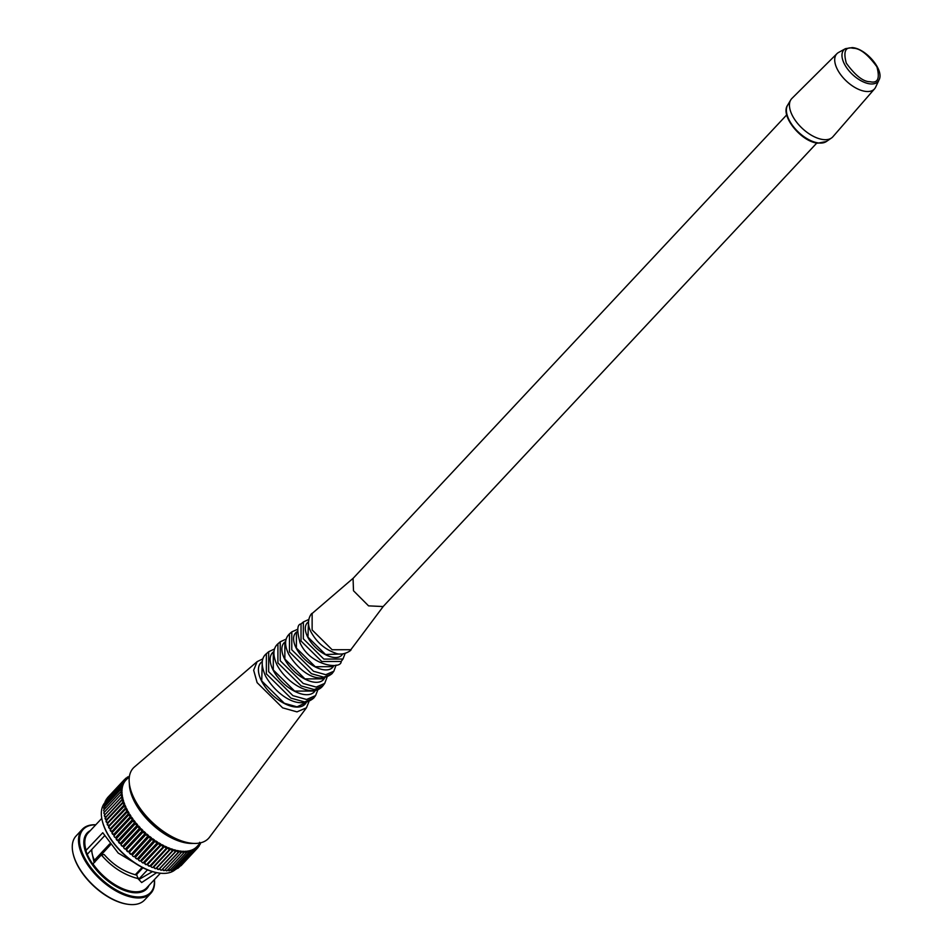 <?xml version="1.0" encoding="UTF-8"?>
<svg xmlns="http://www.w3.org/2000/svg" width="952" height="952" viewBox="0 0 952 952"><rect width="100%" height="100%" fill="white"/><g stroke="black" fill="none" stroke-linecap="round" stroke-linejoin="round"><path stroke-width="1.43" d="M342.339 653.964L325.56 654.512L307.96 637.126L308.448 622.263M816.828 143.014L383.144 606.543L368.567 605.865L353.49 590.752L353.061 578.388L786.745 114.859M209.488 837.248A51.491 26.68 -136.9 0 1 173.264 837.343A51.491 26.68 -136.9 0 1 134.387 798.93A51.491 26.68 -136.9 0 1 134.41 766.991L257.123 661.64L253.66 670.22L257.111 682.632L282.649 707.86L296.976 711.87L306.449 707.8L209.488 837.248M262.264 661.914L261.729 680.942L284.35 703.29L297.036 706.836L305.842 702.695M315.088 690.355L314.565 691.045L294.656 691.092L273.295 669.982L273.307 652.429L273.962 651.87M324.334 678.002L323.704 678.847L304.961 678.907L284.85 659.034L284.862 642.517L285.659 641.827M333.581 665.65L332.831 666.662L315.255 666.709L296.405 648.086L296.417 632.592L297.369 631.771M845.471 48.659L852.29 47.6C866.225 48.564 884.61 70.472 878.982 80.004A23.264 12.055 -136.9 0 1 870.021 83.871A23.264 12.055 -136.9 0 1 846.768 67.901A23.264 12.055 -136.9 0 1 845.471 48.659L838.581 52.455A25.752 13.34 43.1 0 0 836.963 53.657A25.752 13.34 43.1 0 0 841.092 75.22A25.752 13.34 43.1 0 0 865.737 91.416A25.752 13.34 -136.9 0 0 874.567 88.834L832.893 136.755A28.06 14.53 -136.9 0 1 831.441 138.04A28.06 14.53 -136.9 0 1 823.266 139.575A28.06 14.53 43.1 0 1 797.538 123.344A28.06 14.53 43.1 0 1 790.731 99.948A28.06 14.53 43.1 0 1 791.921 98.425L836.963 53.657M878.982 80.004L875.65 87.144A25.752 13.34 -136.9 0 1 874.567 88.834M178.286 851.493L178.226 851.992A1.416 0.738 -136.9 0 1 176.608 850.66L178.286 851.493M177.084 850.505A48.659 25.204 43.1 0 0 178.655 850.802L178.298 851.504M178.702 851.076A1.416 0.738 -136.9 0 1 178.702 851.85A1.416 0.738 -136.9 0 1 178.226 851.992M160.971 870.128L159.591 868.855L176.608 850.66M159.591 868.855A1.416 0.738 43.1 0 0 160.626 869.973A1.416 0.738 43.1 0 0 161.685 870.045L178.702 851.85M174.192 849.767A48.659 25.204 43.1 0 0 175.811 850.207L175.87 850.505A1.416 0.738 -136.9 0 1 175.834 851.195A1.416 0.738 -136.9 0 1 174.728 851.088A1.416 0.738 -136.9 0 1 173.704 849.91L175.811 850.207M157.984 869.462L156.687 868.105L173.704 849.91M156.759 868.402L156.687 868.105A1.416 0.738 43.1 0 0 158.341 869.509A1.416 0.738 43.1 0 0 158.817 869.378L175.834 851.195M172.955 849.684A1.416 0.738 -136.9 0 1 172.883 850.303A1.416 0.738 -136.9 0 1 171.729 850.172A1.416 0.738 -136.9 0 1 170.729 848.946L171.217 848.815A48.659 25.204 43.1 0 0 172.883 849.374L172.883 849.767M171.217 848.815L172.883 849.374M153.712 867.129A1.416 0.738 43.1 0 0 155.378 868.617L153.712 867.129L170.729 848.946M169.956 848.66A1.416 0.738 -136.9 0 1 169.861 849.184A1.416 0.738 -136.9 0 1 168.671 849.029A1.416 0.738 -136.9 0 1 167.695 847.744L168.183 847.649A48.659 25.204 43.1 0 0 169.884 848.327L169.337 849.315M150.809 866.308A48.659 25.204 43.1 0 1 150.749 866.284L167.695 847.744M150.69 865.987L150.642 865.987A1.416 0.738 43.1 0 0 151.654 867.224A1.416 0.738 43.1 0 0 152.844 867.379L169.861 849.184M166.909 847.411A1.416 0.738 -136.9 0 1 166.802 847.863A1.416 0.738 -136.9 0 1 165.565 847.673A1.416 0.738 -136.9 0 1 164.613 846.352L165.112 846.268A48.659 25.204 43.1 0 0 166.826 847.066L166.35 847.994M149.071 866.13L147.596 864.535L164.613 846.352M147.596 864.535A1.416 0.738 43.1 0 0 148.536 865.868A1.416 0.738 43.1 0 0 149.785 866.046A1.416 0.738 43.1 0 0 149.892 865.594M163.827 845.947A1.416 0.738 -136.9 0 1 163.708 846.328A1.416 0.738 -136.9 0 1 162.423 846.114A1.416 0.738 -136.9 0 1 161.519 844.745L162.018 844.674A48.659 25.204 43.1 0 0 163.744 845.59L163.339 846.471M162.018 844.674L163.744 845.59M144.585 863.309L144.502 862.928A1.416 0.738 43.1 0 0 146.215 864.654L144.502 862.928L161.519 844.745M141.479 861.524L141.396 861.132A1.416 0.738 43.1 0 0 141.943 862.25A1.416 0.738 43.1 0 0 143.109 862.928L142.883 862.881M141.396 861.132L158.913 842.901A48.659 25.204 43.1 0 0 160.638 843.912L160.305 844.733M158.913 842.901L160.638 843.912M160.198 844.234L160.126 844.733A1.416 0.738 -136.9 0 1 158.96 844.067A1.416 0.738 -136.9 0 1 158.425 842.948M160.721 844.293A1.416 0.738 -136.9 0 1 160.602 844.602A1.416 0.738 -136.9 0 1 160.126 844.733M157.044 842.817L157.627 842.449A1.416 0.738 -136.9 0 1 157.52 842.687A1.416 0.738 -136.9 0 1 157.044 842.817A1.416 0.738 -136.9 0 1 155.83 842.103A1.416 0.738 -136.9 0 1 155.343 840.961L155.83 840.937A48.659 25.204 43.1 0 0 157.544 842.044L157.627 842.449M157.282 842.817L140.61 860.644A1.416 0.738 43.1 0 1 140.503 860.882L157.687 842.318M138.397 859.573L155.343 840.961M138.326 859.156A1.416 0.738 43.1 0 0 139.123 860.596A1.416 0.738 43.1 0 0 140.503 860.882M152.784 838.795A48.659 25.204 43.1 0 0 154.474 840.009L137.54 858.621A1.416 0.738 43.1 0 1 137.445 858.799L154.462 840.604A1.416 0.738 -136.9 0 1 153.046 840.283A1.416 0.738 -136.9 0 1 152.296 838.819L154.474 840.009M135.351 857.431L152.296 838.819M135.279 857.002A1.416 0.738 43.1 0 0 136.029 858.466A1.416 0.738 43.1 0 0 137.445 858.799M136.731 858.871L135.327 857.562M149.785 836.51A48.659 25.204 43.1 0 0 151.451 837.808L134.506 856.431A1.416 0.738 43.1 0 1 134.422 856.55L151.451 838.355A1.416 0.738 -136.9 0 1 150.963 838.486A1.416 0.738 -136.9 0 1 149.69 837.689A1.416 0.738 -136.9 0 1 149.309 836.51L151.451 837.808M132.352 855.146L149.309 836.51M132.292 854.706A1.416 0.738 43.1 0 0 132.971 856.193A1.416 0.738 43.1 0 0 134.422 856.55M146.87 834.083A48.659 25.204 43.1 0 0 148.488 835.451L131.531 854.087A1.416 0.738 43.1 0 1 131.483 854.146L148.5 835.963A1.416 0.738 -136.9 0 1 148.024 836.094A1.416 0.738 -136.9 0 1 146.703 835.249A1.416 0.738 -136.9 0 1 146.394 834.071L148.488 835.451M129.377 852.254A1.416 0.738 43.1 0 0 129.686 853.444A1.416 0.738 43.1 0 0 131.007 854.289L129.341 852.29L146.394 834.071M130.829 854.361L129.377 852.921M145.228 833.071L145.168 833.571A1.416 0.738 -136.9 0 1 143.811 832.691A1.416 0.738 -136.9 0 1 143.562 831.501L145.228 833.071M144.038 831.512A48.659 25.204 43.1 0 0 145.596 832.964L128.639 851.612A1.416 0.738 43.1 0 0 128.639 851.612L145.644 833.44A1.416 0.738 -136.9 0 1 145.644 833.44A1.416 0.738 -136.9 0 1 145.168 833.571M126.545 849.684A1.416 0.738 43.1 0 0 126.794 850.874A1.416 0.738 43.1 0 0 128.139 851.754L126.545 849.684L143.562 831.501M127.961 851.838L126.509 850.398M142.859 830.822A1.416 0.738 -136.9 0 1 141.324 830.334A1.416 0.738 -136.9 0 1 140.813 828.847L141.301 828.847A48.659 25.204 43.1 0 0 142.812 830.346L125.378 848.982M123.796 847.042L140.813 828.847A1.416 0.738 -136.9 0 1 140.848 828.811L123.831 847.006A1.416 0.738 43.1 0 0 123.796 847.042A1.416 0.738 43.1 0 0 124.296 848.529A1.416 0.738 43.1 0 0 125.843 849.005M140.17 828.109A1.416 0.738 -136.9 0 1 138.647 827.55A1.416 0.738 -136.9 0 1 138.171 826.11A1.416 0.738 -136.9 0 1 138.266 826.038L138.706 826.074A48.659 25.204 43.1 0 0 140.134 827.633L122.701 846.268M138.706 826.074L140.134 827.633M123.153 846.304A1.416 0.738 43.1 0 1 121.618 845.745A1.416 0.738 43.1 0 1 121.154 844.293A1.416 0.738 43.1 0 1 121.249 844.222L138.266 826.038M122.522 846.316L121.118 845.007M137.338 824.86L137.266 825.348A1.416 0.738 -136.9 0 1 135.91 824.468A1.416 0.738 -136.9 0 1 135.672 823.278A1.416 0.738 -136.9 0 1 135.815 823.183L137.338 824.86M135.815 823.183L136.243 823.23A48.659 25.204 43.1 0 0 137.6 824.825L120.166 843.46M135.91 823.123L118.655 841.473A1.416 0.738 43.1 0 0 118.893 842.663A1.416 0.738 43.1 0 0 120.249 843.543L118.655 841.473A1.416 0.738 43.1 0 1 118.798 841.366L135.577 823.432M120.071 843.615L118.619 842.175M133.53 820.267L134.922 822.457A1.416 0.738 -136.9 0 1 133.566 821.576A1.416 0.738 -136.9 0 1 133.316 820.386A1.416 0.738 -136.9 0 1 133.53 820.267L133.934 820.315A48.659 25.204 43.1 0 0 135.208 821.945L117.774 840.58M133.637 820.196L116.299 838.581A1.416 0.738 43.1 0 0 116.549 839.771A1.416 0.738 43.1 0 0 117.893 840.652L116.299 838.581A1.416 0.738 43.1 0 1 116.513 838.462L133.22 820.6M117.715 840.723L116.263 839.283M132.971 819.517A1.416 0.738 -136.9 0 1 131.495 818.768A1.416 0.738 -136.9 0 1 131.138 817.447A1.416 0.738 -136.9 0 1 131.412 817.316L131.804 817.363A48.659 25.204 43.1 0 0 132.971 819.017L115.537 837.653M114.383 835.499A1.416 0.738 43.1 0 0 114.121 835.63A1.416 0.738 43.1 0 0 114.478 836.963A1.416 0.738 43.1 0 0 115.942 837.701M130.888 816.554A1.416 0.738 -136.9 0 1 129.448 815.757A1.416 0.738 -136.9 0 1 129.127 814.472A1.416 0.738 -136.9 0 1 129.472 814.341L129.853 814.388A48.659 25.204 43.1 0 0 130.912 816.054L113.478 834.69M112.455 832.524A1.416 0.738 43.1 0 0 112.11 832.667A1.416 0.738 43.1 0 0 112.36 833.857A1.416 0.738 43.1 0 0 113.704 834.737A1.416 0.738 43.1 0 0 113.871 834.737M113.704 834.737L112.074 833.369M128.984 813.067L128.913 813.567A1.416 0.738 -136.9 0 1 127.568 812.675A1.416 0.738 -136.9 0 1 127.318 811.485A1.416 0.738 -136.9 0 1 127.735 811.354L128.984 813.067M127.735 811.354L128.092 811.401A48.659 25.204 43.1 0 0 129.044 813.067L111.61 831.703M110.718 829.537A1.416 0.738 43.1 0 0 110.301 829.68A1.416 0.738 43.1 0 0 110.539 830.87A1.416 0.738 43.1 0 0 111.896 831.75A1.416 0.738 43.1 0 0 111.991 831.762M111.896 831.75L110.265 830.394M127.318 810.592A1.416 0.738 -136.9 0 1 125.735 809.367A1.416 0.738 -136.9 0 1 125.712 808.51A1.416 0.738 -136.9 0 1 126.199 808.379L127.318 810.592L110.301 828.775L108.659 827.407M126.199 808.379L126.545 808.438A48.659 25.204 43.1 0 0 127.378 810.092M109.182 826.574A1.416 0.738 43.1 0 0 108.695 826.705A1.416 0.738 43.1 0 0 108.944 827.907A1.416 0.738 43.1 0 0 110.301 828.775M125.843 807.629A1.416 0.738 -136.9 0 1 124.343 806.415A1.416 0.738 -136.9 0 1 124.307 805.559A1.416 0.738 -136.9 0 1 124.891 805.44L125.843 807.629L108.826 825.812L107.362 824.86M124.891 805.44L125.2 805.499A48.659 25.204 43.1 0 0 125.926 807.129M107.862 823.635A1.416 0.738 43.1 0 0 107.29 823.754A1.416 0.738 43.1 0 0 107.326 824.599A1.416 0.738 43.1 0 0 108.826 825.812L108.492 825.765M124.581 804.702A1.416 0.738 -136.9 0 1 123.32 803.762A1.416 0.738 -136.9 0 1 123.129 802.655A1.416 0.738 -136.9 0 1 123.796 802.56L124.093 802.596A48.659 25.204 43.1 0 0 124.688 804.202L107.564 822.885L106.196 821.945M123.082 803.321L123.796 802.56M106.779 820.743A1.416 0.738 43.1 0 0 106.112 820.838A1.416 0.738 43.1 0 0 106.148 821.695A1.416 0.738 43.1 0 0 107.564 822.885L107.255 822.837M123.546 801.822A1.416 0.738 -136.9 0 1 122.344 800.87A1.416 0.738 -136.9 0 1 122.189 799.811A1.416 0.738 -136.9 0 1 122.927 799.739L123.213 799.775A48.659 25.204 43.1 0 0 123.677 801.346L106.243 819.969A48.659 25.204 43.1 0 1 106.207 819.874M122.165 800.549L122.927 799.739M105.91 817.923A1.416 0.738 43.1 0 0 105.172 817.994A1.416 0.738 43.1 0 0 105.327 819.065A1.416 0.738 43.1 0 0 106.529 820.017M122.891 798.549L121.963 797.693L122.558 797.026A48.659 25.204 43.1 0 0 122.891 798.549L105.731 817.221L104.53 816.328M121.963 797.693L121.499 797.895A1.416 0.738 -136.9 0 1 121.475 797.038A1.416 0.738 -136.9 0 1 122.177 796.955M122.749 799.025A1.416 0.738 -136.9 0 1 121.499 797.895M105.541 817.292L104.458 815.221A1.416 0.738 43.1 0 0 104.482 816.078A1.416 0.738 43.1 0 0 105.731 817.221L105.458 817.185M122.189 796.312A1.416 0.738 -136.9 0 1 121.035 795.217L122.356 795.848L121.618 796.919M121.035 795.217A1.416 0.738 -136.9 0 1 120.999 794.361A1.416 0.738 -136.9 0 1 121.927 794.373L122.154 794.384A48.659 25.204 43.1 0 0 122.356 795.848M121.285 795.051L121.927 794.373M104.006 813.401L103.982 812.556A1.416 0.738 43.1 0 0 104.006 813.401A1.416 0.738 43.1 0 0 105.136 814.495M121.785 791.85L121.987 791.862A48.659 25.204 43.1 0 0 122.058 793.254L121.38 794.23M121.987 791.862L122.058 793.254M121.868 793.706A1.416 0.738 -136.9 0 1 120.773 791.802A1.416 0.738 -136.9 0 1 121.475 791.719M120.773 791.802L103.756 809.997A1.416 0.738 43.1 0 0 104.684 811.806M104.613 811.758A48.659 25.204 43.1 0 0 104.625 811.877L103.72 810.699M121.785 791.231A1.416 0.738 -136.9 0 1 120.785 789.375A1.416 0.738 -136.9 0 1 121.88 789.47L122.07 789.47A48.659 25.204 43.1 0 0 121.999 790.779L121.356 791.695M120.952 790.469L121.88 789.47M120.785 789.375L103.756 807.558A1.416 0.738 43.1 0 0 104.47 809.224M121.523 787.744L121.059 787.935A1.416 0.738 -136.9 0 1 121.035 787.078A1.416 0.738 -136.9 0 1 122.225 787.244L121.523 787.744M121.273 788.256L122.391 787.221A48.659 25.204 43.1 0 0 122.189 788.458L121.547 789.315M121.951 788.887A1.416 0.738 -136.9 0 1 121.059 787.935M122.618 786.281L122.023 785.614L122.951 785.138A48.659 25.204 43.1 0 0 122.618 786.281L122.082 786.983M122.023 785.614L121.558 785.805A1.416 0.738 -136.9 0 1 121.535 784.948A1.416 0.738 -136.9 0 1 122.237 784.864M122.356 786.697A1.416 0.738 -136.9 0 1 121.558 785.805M104.541 803.988L104.518 803.143A1.416 0.738 43.1 0 0 104.541 803.988A1.416 0.738 43.1 0 0 104.827 804.404M123.284 784.269L122.76 783.651L123.76 783.222A48.659 25.204 43.1 0 0 123.284 784.269L122.749 784.936M122.76 783.651L122.296 783.841A1.416 0.738 -136.9 0 1 122.261 782.984A1.416 0.738 -136.9 0 1 122.975 782.901M122.998 784.662A1.416 0.738 -136.9 0 1 122.296 783.841M123.772 783.163L122.261 782.984L105.244 801.179A1.416 0.738 43.1 0 0 105.386 802.215M124.688 781.568L124.795 781.497A48.659 25.204 43.1 0 0 124.188 782.437L123.831 782.77M124.795 781.497L123.641 783.068M123.879 782.818A1.416 0.738 -136.9 0 1 123.236 781.211A1.416 0.738 -136.9 0 1 123.939 781.128M123.236 781.211L106.219 799.394A1.416 0.738 43.1 0 0 106.196 800.156L106.184 800.108M124.914 780.283L124.462 780.473A1.416 0.738 -136.9 0 1 124.426 779.617A1.416 0.738 -136.9 0 1 125.961 780.045L124.914 780.283M126.045 779.962A48.659 25.204 43.1 0 0 125.938 780.081A48.659 25.204 43.1 0 0 125.319 780.795L124.724 781.449M124.998 781.152A1.416 0.738 -136.9 0 1 124.462 780.473M124.962 781.128L125.712 780.331M126.081 779.926L124.426 779.617L107.409 797.812A1.416 0.738 43.1 0 0 107.302 798.24M127.401 778.522L126.652 779.319M126.342 778.903L125.878 779.093A1.416 0.738 -136.9 0 1 125.843 778.236A1.416 0.738 -136.9 0 1 126.556 778.153M128.698 777.129L128.032 777.843M127.687 778.212A1.416 0.738 -136.9 0 1 127.473 777.07A1.416 0.738 -136.9 0 1 128.187 776.987M121.547 788.565L122.284 787.768M121.285 790.85L122.034 790.053M160.388 873.21L146.667 887.871A40.127 20.789 43.1 0 1 133.173 891.619A40.127 20.789 43.1 0 1 92.963 863.892L101.352 854.92L104.161 854.527C113.407 865.13 124.296 871.996 136.85 875.15L137.957 878.577L141.669 882.552L156.687 872.651M137.802 878.208L137.957 878.577C123.891 874.9 111.693 867.022 101.352 854.92M142.217 867.415L118.203 853.052L102.768 832.738L85.87 850.564A40.341 20.896 43.1 0 0 88.619 857.228A40.341 20.896 43.1 0 0 92.713 864.047L92.963 863.892M87.251 854.301L104.351 836.034M148.94 885.455A40.841 21.158 -136.9 0 1 133.042 892.619A40.841 21.158 -136.9 0 1 92.035 864.273A40.841 21.158 -136.9 0 1 90.333 830.608M101.781 818.375L88.06 833.036A40.127 20.789 43.1 0 0 86.168 850.481M95.724 824.848A46.172 23.919 43.1 0 0 85.109 858.763A46.172 23.919 43.1 0 0 135.136 896.748A46.172 23.919 43.1 0 0 154.331 879.684M154.414 879.6A46.874 24.288 -136.9 0 1 150.773 893.369A46.874 24.288 -136.9 0 1 135.005 897.748A46.874 24.288 -136.9 0 1 90.392 868.593A46.874 24.288 -136.9 0 1 82.3 829.311A46.874 24.288 -136.9 0 1 95.807 824.765M82.3 829.311L76.077 835.975A46.874 24.288 43.1 0 0 73.018 853.254A46.874 24.288 43.1 0 0 127.508 904.221A46.874 24.288 43.1 0 0 128.782 904.4A46.874 24.288 43.1 0 0 144.549 900.033L150.773 893.369M127.163 904.174A46.172 23.919 -136.9 0 1 126.83 904.126A46.172 23.919 -136.9 0 1 73.173 853.92A46.172 23.919 -136.9 0 1 73.102 853.587M152.475 871.627L139.849 878.958L137.647 877.637M163.625 870.556L162.399 869.378L179.88 851.005A48.659 25.204 43.1 0 0 180.642 851.1A48.659 25.204 43.1 0 0 181.392 851.183L180.594 852.314M162.447 869.628L162.399 869.378A1.416 0.738 43.1 0 0 163.97 870.616A1.416 0.738 43.1 0 0 164.446 870.485L162.328 869.569M181.427 851.421A1.416 0.738 -136.9 0 1 181.463 852.29A1.416 0.738 -136.9 0 1 180.452 852.242A1.416 0.738 -136.9 0 1 179.416 851.183M183.641 852.623A1.416 0.738 -136.9 0 1 182.106 851.469L182.558 851.266A48.659 25.204 43.1 0 0 183.998 851.314L184.034 851.54A1.416 0.738 -136.9 0 1 184.117 852.492A1.416 0.738 -136.9 0 1 183.641 852.623L183.998 851.314L183.153 852.468M165.136 869.747A1.416 0.738 43.1 0 0 167.1 870.687L184.117 852.492L184.105 851.35M166.398 870.759L165.124 869.902A48.659 25.204 43.1 0 0 165.255 869.902M186.663 851.754A1.416 0.738 -136.9 0 1 186.628 852.457A1.416 0.738 -136.9 0 1 184.676 851.528L185.116 851.302A48.659 25.204 43.1 0 0 186.473 851.219L186.497 851.421M185.116 851.302L186.473 851.219M168.79 870.723L167.73 870.009M189.031 851.481A1.416 0.738 -136.9 0 1 188.996 852.195A1.416 0.738 -136.9 0 1 187.104 851.35L187.52 851.1A48.659 25.204 43.1 0 0 188.793 850.886L188.793 851.064M187.52 851.1L188.793 850.886M170.349 869.866A1.416 0.738 43.1 0 0 171.503 870.521A1.416 0.738 43.1 0 0 171.979 870.378L188.996 852.195M171.503 870.521L170.265 869.949M190.935 850.481A1.416 0.738 -136.9 0 1 191.197 851.695A1.416 0.738 -136.9 0 1 189.365 850.933L189.769 850.66A48.659 25.204 43.1 0 0 190.947 850.326L189.972 851.516M172.752 869.557A1.416 0.738 43.1 0 0 174.18 869.89L191.197 851.695M192.887 849.672A1.416 0.738 -136.9 0 1 193.22 850.969A1.416 0.738 -136.9 0 1 191.447 850.291L191.84 850.005A48.659 25.204 43.1 0 0 192.923 849.529L191.899 850.719M175.001 868.997A1.416 0.738 43.1 0 0 176.203 869.152L193.22 850.969M195.089 849.303A1.416 0.738 -136.9 0 1 195.053 850.017A1.416 0.738 -136.9 0 1 193.351 849.422L193.732 849.113A48.659 25.204 43.1 0 0 194.696 848.518L194.648 848.637M193.732 849.113L194.696 848.518M179.035 867.141A1.416 0.738 43.1 0 0 179.178 867.165L196.683 848.839A1.416 0.738 -136.9 0 1 196.207 848.97A1.416 0.738 -136.9 0 1 195.065 848.327L195.422 847.994A48.659 25.204 43.1 0 0 196.267 847.28L196.207 848.97M195.422 847.994L196.267 848.482M197.683 847.09L197.623 847.589A1.416 0.738 -136.9 0 1 196.552 847.03L197.683 847.09M197.564 845.959A1.416 0.738 -136.9 0 1 198.099 847.458A1.416 0.738 -136.9 0 1 197.623 847.589M180.832 865.773A1.416 0.738 43.1 0 0 181.082 865.654L198.099 847.458M198.254 845.221L198.992 844.436M199.325 845.162A1.416 0.738 -136.9 0 1 199.289 845.876A1.416 0.738 -136.9 0 1 197.921 845.578M192.828 849.577L191.816 850.648M190.84 850.35L189.841 851.421M191.661 850.517L192.34 849.803M189.638 851.243L190.305 850.517M183.879 851.314L183.534 852.064M196.897 846.673A48.659 25.204 43.1 0 0 197.005 846.554L200.479 842.853M105.291 802.143L105.327 802.119A48.659 25.204 43.1 0 0 102.114 820.088A48.659 25.204 43.1 0 0 158.663 872.984A48.659 25.204 43.1 0 0 159.984 873.174A48.659 25.204 43.1 0 0 175.692 869.283M179.726 851.647A48.659 25.204 43.1 0 0 179.607 851.052M193.22 843.389A48.659 25.204 -136.9 0 1 188.008 843.222A48.659 25.204 -136.9 0 1 129.353 783.639M122.177 798.692A47.945 24.835 -136.9 0 1 122.879 798.787M158.329 872.936A47.945 24.835 -136.9 0 1 157.984 872.889A47.945 24.835 -136.9 0 1 102.269 820.755A47.945 24.835 -136.9 0 1 102.197 820.422M130.376 788.744A47.945 24.835 43.1 0 0 134.827 801.441A47.945 24.835 43.1 0 0 188.056 842.71M109.611 843.984L94.45 860.203L94.807 862.214M94.45 862.298L110.349 844.9M142.145 867.391L135.232 874.781M136.148 874.995L142.907 867.772M301.022 641.005L321.8 661.533L341.149 661.473C341.649 669.708 310.673 666.221 300.178 643.112C296.75 630.759 297.048 624.369 301.034 623.941L301.022 641.005M341.149 661.473L342.982 659.034L323.858 659.093L303.331 638.816L303.355 621.965L301.034 623.941M308.448 621.906A23.645 12.245 43.1 0 0 307.722 637.102A23.645 12.245 43.1 0 0 326.262 655.071A23.645 12.245 43.1 0 0 342.696 653.941M312.125 629.95L332.165 649.764L350.848 649.704C352.43 649.788 342.887 656.713 335.199 653.012C324.858 649.312 316.861 642.398 311.185 632.271C304.569 620.514 312.399 612.184 312.137 613.481L312.125 629.95M262.312 661.521A30.297 15.696 43.1 0 0 261.502 680.906A30.297 15.696 43.1 0 0 285.148 703.897A30.297 15.696 43.1 0 0 306.235 702.612M266.37 653.715L266.358 673.861L290.895 698.113L304.652 701.957L313.755 698.042C297.357 711.953 274.236 691.937 265.501 675.979C260.848 665.377 261.134 657.951 266.37 653.703L268.678 651.727L268.666 671.672L292.954 695.674L306.568 699.482L315.588 695.603L317.944 689.569M273.998 651.513A28.631 14.827 43.1 0 0 273.057 669.958A28.631 14.827 43.1 0 0 295.56 691.759A28.631 14.827 43.1 0 0 315.445 690.283M277.925 643.79L277.913 662.913L301.189 685.916L314.243 689.569L322.883 685.856C312.649 698.792 286.838 683.584 277.056 665.02C272.605 655.297 272.891 648.217 277.925 643.79L280.233 641.803L280.221 660.724L303.248 683.476L316.171 687.082L324.715 683.417L327.012 677.336M285.695 641.517A26.965 13.971 43.1 0 0 284.612 659.01A26.965 13.971 43.1 0 0 305.985 679.621A26.965 13.971 43.1 0 0 324.644 677.955M289.479 633.865L289.467 651.965L311.494 673.718L323.847 677.169L332.022 673.659C315.969 686.392 296.726 667.995 288.611 654.072C284.362 645.194 284.648 638.459 289.479 633.865L291.788 631.878L291.776 649.764L313.553 671.279L325.762 674.694L333.843 671.231L336.08 665.079M297.393 631.521A25.299 13.114 43.1 0 0 296.167 648.05A25.299 13.114 43.1 0 0 316.397 667.483A25.299 13.114 43.1 0 0 333.831 665.615M853.123 48.254C859.87 48.147 867.796 54.335 876.899 66.783C880.088 78.552 877.815 83.526 870.104 81.729C863.357 81.824 855.432 75.648 846.316 63.189C843.139 51.432 845.412 46.458 853.123 48.254M831.441 138.04L826.395 141.503A26.727 13.852 -136.9 0 1 818.613 142.967A26.727 13.852 -136.9 0 1 794.099 127.497A26.727 13.852 -136.9 0 1 787.613 105.208L790.731 99.948M155.378 868.617A1.416 0.738 43.1 0 0 155.866 868.486L172.883 850.303M143.109 862.928A1.416 0.738 43.1 0 0 143.585 862.798A1.416 0.738 43.1 0 0 143.704 862.488M104.768 807.165L104.018 805.273A1.416 0.738 43.1 0 0 104.042 806.118A1.416 0.738 43.1 0 0 104.518 806.749M167.802 869.926A1.416 0.738 43.1 0 0 169.135 870.782A1.416 0.738 43.1 0 0 169.611 870.652L186.628 852.457M177.548 868.331A1.416 0.738 43.1 0 0 178.036 868.2L195.053 850.017M196.719 848.137A1.416 0.738 -136.9 0 1 196.683 848.839L196.302 847.256M199.849 843.722L200.241 843.103M200.301 843.389A1.416 0.738 -136.9 0 1 200.265 844.091A1.416 0.738 -136.9 0 1 199.789 844.222M91.856 849.386A28.417 14.72 43.1 0 0 94.45 860.203M342.982 659.034L345.076 653.524M308.71 619.502L303.355 621.965M353.263 578.173L312.137 613.481M383.347 606.317L350.848 649.704M306.449 707.8L308.865 701.814M262.93 658.832L257.123 661.64M274.545 648.966L268.678 651.727M315.588 695.603L313.755 698.042M286.159 639.101L280.233 641.803M324.715 683.417L322.883 685.856M297.774 629.248L291.788 631.878M333.843 671.231L332.022 673.659M826.395 141.503L817.911 143.169C801.453 142.038 779.926 115.668 787.613 105.208M158.817 869.378L156.628 868.307M155.866 868.486L155.2 868.7M149.785 866.046L166.802 847.863M146.691 864.523L163.708 846.328M146.025 864.725L144.43 863.095M160.602 844.602L142.931 863M121.154 844.293L138.171 826.11M114.121 835.63L131.138 817.447M113.526 834.809L112.11 832.667L129.127 814.472M127.901 811.271L110.301 829.68L111.717 831.834M126.378 808.308L108.695 826.705M125.069 805.368L107.29 823.754L108.635 825.896M107.374 822.968L106.112 820.838L123.129 802.655M105.172 817.994L122.189 799.811M122.499 796.919L121.475 797.038L104.458 815.221M103.982 812.556L120.999 794.361M122.38 787.149L121.035 787.078L104.018 805.273M122.963 785.067L121.535 784.948L104.518 803.143M127.568 778.617L125.843 778.236L124.724 779.438M126.568 778.034L127.473 777.07M128.46 777.022L129.305 776.118M126.83 904.126L127.508 904.221M73.173 853.92L73.018 853.254M164.446 870.485L181.463 852.29M169.611 870.652L167.588 869.902M171.324 870.592L170.003 869.712M178.036 868.2L177.37 868.414M198.206 847.03L199.289 845.876M199.325 845.09L200.265 844.091L199.67 842.306M157.984 872.889L158.663 872.984M102.269 820.755L102.114 820.088M125.938 780.081L129.412 776.368M93.927 861.715L91.392 849.886M139.111 878.803L147.489 869.854"/></g></svg>
